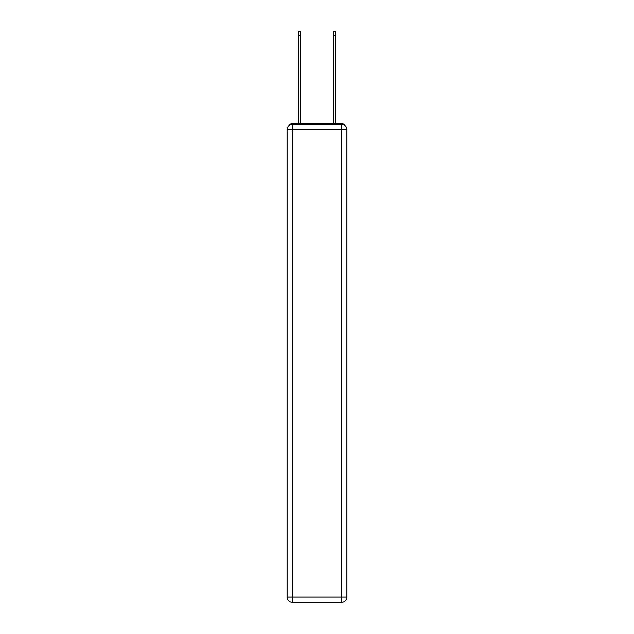 <?xml version="1.0" encoding="UTF-8"?>
<svg xmlns="http://www.w3.org/2000/svg" width="634" height="634" viewBox="0 0 634 634"><rect width="100%" height="100%" fill="white"/><g stroke="black" fill="none" stroke-linecap="round" stroke-linejoin="round"><path stroke-width="0.95" d="M344.682 125.35A3.479 3.479 0 0 0 341.591 123.472L292.409 123.472A3.479 3.479 0 0 0 289.318 125.35M292.409 123.472L298.487 123.472L298.487 31.7L300.746 31.7L300.746 123.472L303.44 123.472M330.56 123.472L333.254 123.472L333.254 31.7L335.513 31.7L335.513 123.472L341.591 123.472M292.409 124.335L341.591 124.335A5.215 5.215 0 0 1 346.806 129.55L346.806 597.085A5.215 5.215 0 0 1 341.591 602.3L292.409 602.3L292.409 597.085L341.591 597.085L341.591 129.55L292.409 129.55L292.409 597.085L287.194 597.085L287.194 129.55L292.409 129.55L292.409 124.335A5.215 5.215 0 0 0 287.194 129.55A5.215 5.215 0 0 1 292.409 124.335M287.194 597.085A5.215 5.215 0 0 0 292.409 602.3A5.215 5.215 0 0 1 287.194 597.085M341.591 602.3A5.215 5.215 0 0 0 346.806 597.085L341.591 597.085L341.591 602.3M346.806 129.55A5.215 5.215 0 0 0 341.591 124.335L341.591 129.55L346.806 129.55M298.487 35.694L300.746 35.694M335.513 35.694L333.254 35.694"/></g></svg>
